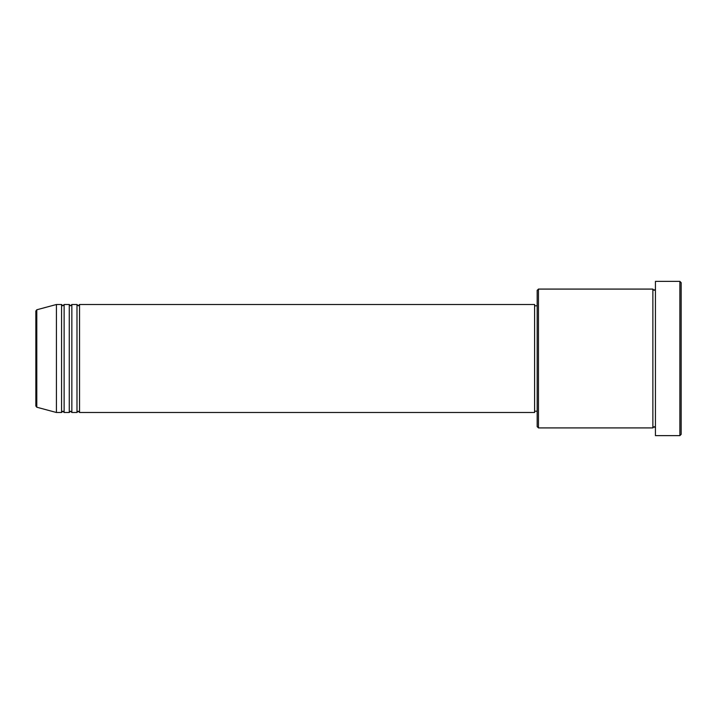 <?xml version="1.0" encoding="UTF-8"?>
<svg xmlns="http://www.w3.org/2000/svg" width="717" height="717" viewBox="0 0 717 717"><rect width="100%" height="100%" fill="white"/><g stroke="black" fill="none" stroke-linecap="round" stroke-linejoin="round"><path stroke-width="1.08" d="M35.85 405.992L35.85 311.008L36.8 309.771L36.8 407.229L35.85 405.992M79.551 304.51L79.551 412.49L534.604 412.49L534.604 304.51L79.551 304.51L78.27 305.8L76.988 304.51L76.988 412.49L71.843 412.49L71.843 304.51L76.988 304.51M69.271 304.51L69.271 412.49L64.127 412.49L64.127 304.51L69.271 304.51L70.562 305.8L71.843 304.51M61.563 304.51L61.563 412.49L56.419 412.49L56.419 304.51L61.563 304.51L62.845 305.8L64.127 304.51M538.467 427.915L537.176 426.633L537.176 290.367L538.467 289.085L538.467 427.915L652.873 427.915L652.873 289.085L654.155 290.367L655.437 289.085M679.868 281.369L681.15 282.659L681.15 434.341L679.868 435.631L679.868 281.369L655.437 281.369L655.437 435.631L679.868 435.631M534.604 411.2L537.176 411.2M36.8 407.229L56.419 412.49M36.8 309.771L56.419 304.51M538.467 289.085L652.873 289.085M534.604 305.8L537.176 305.8M655.437 427.915L654.155 426.633L652.873 427.915M64.127 412.49L62.845 411.2L61.563 412.49M71.843 412.49L70.562 411.2L69.271 412.49M79.551 412.49L78.27 411.2L76.988 412.49"/></g></svg>
